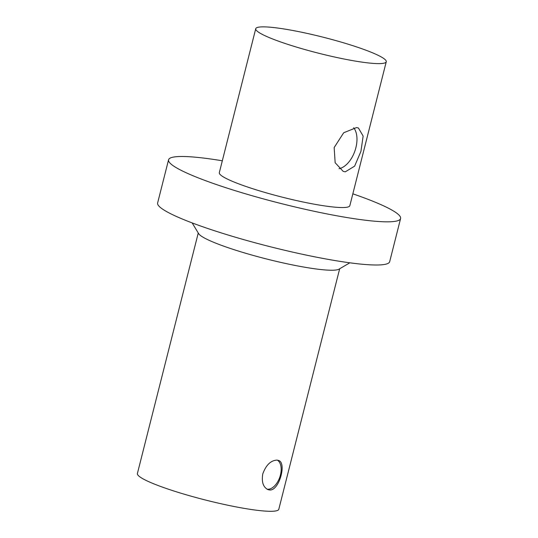 <?xml version="1.0" encoding="UTF-8"?>
<svg xmlns="http://www.w3.org/2000/svg" width="538" height="538" viewBox="0 0 538 538"><rect width="100%" height="100%" fill="white"/><g stroke="black" fill="none" stroke-linecap="round" stroke-linejoin="round"><path stroke-width="0.81" d="M269.477 489.963L268.099 489.674C263.196 487.28 261.428 482.008 262.786 473.864C266.061 464.987 270.809 460.4 277.036 460.098L278.354 460.373C287.157 462.445 279.067 491.389 269.477 489.963M267.11 489.217A15.521 9.011 109.3 0 0 279.733 477.34A15.521 9.011 109.3 0 0 277.339 460.131M345.282 171.837L343.21 171.393L335.154 162.718L334.159 147.553L343.681 132.772L356.479 127.58L358.416 127.977L363.137 136.094L360.937 151.353L354.623 166.148L345.282 171.837M339.048 168.676A23 13.349 109.3 0 0 354.777 151.339A23 13.349 109.3 0 0 353.668 127.748M281.159 42.125A67.317 8.319 -165.8 0 1 255.732 28.729A67.317 8.319 -165.8 0 1 323.035 37.176A67.317 8.319 -165.8 0 1 386.257 61.756A67.317 8.319 -165.8 0 1 348.906 59.947A67.317 8.319 -165.8 0 1 281.159 42.125M386.257 61.756L349.841 205.677A67.317 8.319 -165.8 0 1 312.491 203.868A67.317 8.319 -165.8 0 1 244.743 186.047A67.317 8.319 -165.8 0 1 219.316 172.651L255.732 28.729M198.26 232.981L137.398 473.501A72.933 9.011 14.2 0 0 184.265 494.207A72.933 9.011 14.2 0 0 264.151 511.013A72.933 9.011 14.2 0 0 278.805 509.278L339.666 268.765M192.147 222.907L198.67 233.667A72.933 9.011 14.2 0 0 249.464 254.366A72.933 9.011 14.2 0 0 325.147 269.948A72.933 9.011 14.2 0 0 338.974 269.168L349.835 262.806M222.315 160.788A119.678 14.795 14.2 0 0 168.555 159.806L157.627 202.981A119.678 14.795 14.2 0 0 234.541 236.962A119.678 14.795 14.2 0 0 365.632 264.535A119.678 14.795 14.2 0 0 389.673 261.697L400.602 218.522A119.678 14.795 14.2 0 0 352.841 193.821M168.555 159.806A119.678 14.795 14.2 0 0 245.463 193.788A119.678 14.795 14.2 0 0 376.56 221.36A119.678 14.795 14.2 0 0 400.602 218.522"/></g></svg>
